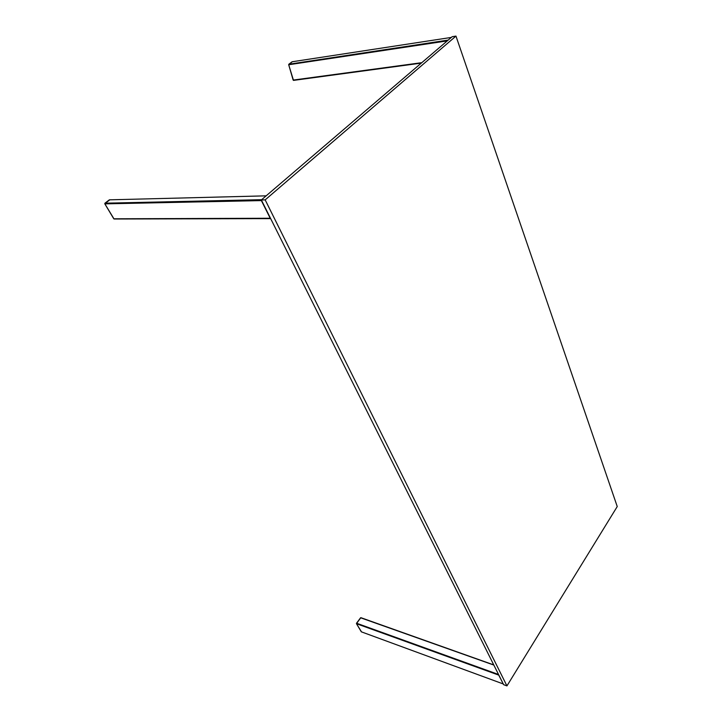 <?xml version="1.0" encoding="UTF-8"?>
<svg xmlns="http://www.w3.org/2000/svg" width="722" height="722" viewBox="0 0 722 722"><rect width="100%" height="100%" fill="white"/><g stroke="black" fill="none" stroke-linecap="round" stroke-linejoin="round"><path stroke-width="1.08" d="M498.785 674.962L261.337 199.958L265.173 199.877L506.943 685.9L503.64 684.682L261.337 199.958L446.106 41.876L261.337 199.958L265.173 199.877L455.97 36.1L265.173 199.877L506.943 685.9L617.247 506.546L506.943 685.9L503.64 684.682L498.785 674.962M446.106 41.876L452.171 36.687L455.97 36.1L617.247 506.546L455.97 36.1L452.171 36.687L446.106 41.876M498.685 675.097L356.46 623.7L361.514 631.885M493.749 664.899L360.847 617.662L356.433 623.655L361.325 631.822L503.044 683.878M357.679 624.142L357.318 623.483M498.541 674.492L356.533 623.203L360.594 617.779L493.839 665.07M498.758 675.16L503.315 684.041M498.703 674.808L503.297 684.005M361.009 624.819L358.202 623.799L358.031 624.268M357.444 624.061L357.471 623.537M360.883 625.297L361.532 625.541M361.46 625.514L359.908 624.954M109.798 199.823L104.762 203.685L114.058 219.01L270.669 218.622M106.242 203.839L107.136 203.135L106.287 203.775L261.364 200.526L270.308 218.414M270.208 218.243L113.778 218.793L104.834 203.866L261.382 200.59M261.662 199.687L104.934 203.189L109.365 199.832L266.039 195.843M261.355 199.994L261.364 200.526M270.236 218.306L261.409 200.653L270.236 218.306M261.671 200.617L270.497 218.27M292.302 61.74L288.683 64.682L293.493 80.395L421.278 63.112M290.307 64.52L291.11 63.906L290.307 64.52M421.792 62.679L293.159 80.079L288.701 64.754L447.252 40.892M437.496 49.24L436.729 49.89M448.191 40.089L288.818 64.249L292.094 61.776L451.187 37.445M291.932 75.846L291.733 75.169L291.932 75.846M493.135 663.671L492.612 664.502"/></g></svg>

